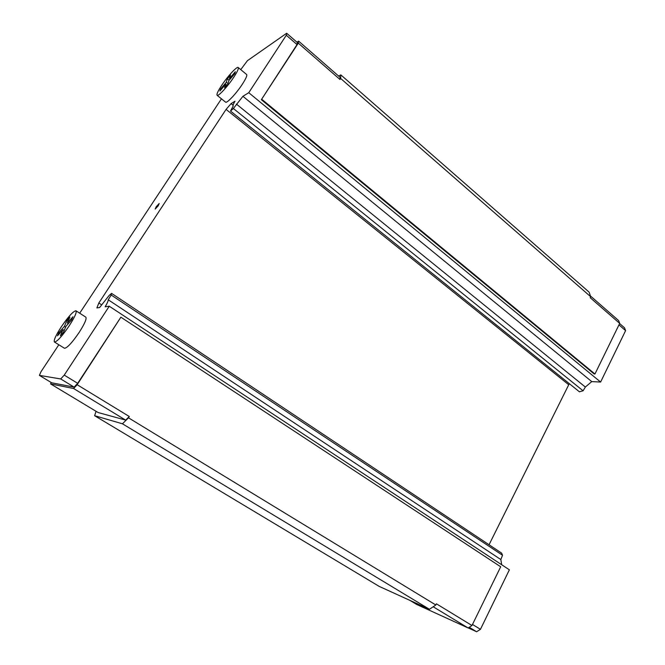 <?xml version="1.0" encoding="UTF-8"?>
<svg xmlns="http://www.w3.org/2000/svg" width="665" height="665" viewBox="0 0 665 665"><rect width="100%" height="100%" fill="white"/><g stroke="black" fill="none" stroke-linecap="round" stroke-linejoin="round"><path stroke-width="1" d="M156.217 206.715L155.194 209.068L158.187 205.851L159.209 203.507L156.217 206.715M54.447 342.026C57.007 341.785 61.887 336.457 69.069 326.041C74.671 317.305 76.965 312.218 75.96 310.779C73.35 311.087 68.512 316.365 61.438 326.606C55.827 335.293 53.499 340.438 54.447 342.026L64.463 348.269C67.123 348.103 72.02 342.824 79.152 332.45C84.688 323.739 86.907 318.635 85.802 317.139L76.026 310.821M225.485 102.061L225.635 102.186C227.039 103.374 236.466 93.291 242.343 84.222C246.033 78.487 247.43 75.228 246.549 74.438L238.294 67.581M233.797 77.182C237.521 71.438 238.968 68.196 238.145 67.448C236.715 66.417 227.422 76.6 221.586 85.494C217.837 91.246 216.358 94.53 217.164 95.344C218.477 96.458 227.862 86.267 233.797 77.182M240.755 69.617L247.422 60.681L286.673 33.25L286.299 35.245L248.752 92.709L242.925 96.309L233.373 108.495L230.522 111.063L233.157 106.076C232.767 105.544 233.373 103.923 234.978 101.221L231.104 103.607L226.083 109.384L98.827 302.991L96.891 307.92L99.592 307.546L109.218 295.368L111.562 293.365L111.188 295.019L108.237 299.79C108.179 301.112 107.156 303.44 105.161 306.781L109.26 306.224L64.247 375.118L60.698 378.95L39.401 375.393L41.006 371.702L58.828 344.753M79.692 313.19L221.453 98.811M109.26 306.224L509.373 569.805L480.454 629.314L476.606 631.75L468.218 627.918M619.622 323.539L624.535 327.828L625.599 330.638L600.611 382.051L591.742 381.594L585.358 387.047L583.097 390.804L579.39 391.768M569.29 383.647L489.049 544.743M111.562 293.365L501.676 553.155L502.516 555.25L500.845 559.556L501.693 564.743M229.475 78.57L235.319 71.72L234.762 73.649L228.893 80.515L227.821 84.131L224.62 87.871L225.718 84.239L219.924 91.014L220.539 89.035L226.308 82.277L227.372 78.736L230.522 75.045L229.475 78.57L230.115 79.093M62.984 329.657L60.382 335.734L63.416 332.334L66.001 326.266L71.579 320.006L72.951 316.756L67.398 323.007L69.908 317.097L66.924 320.472L64.389 326.39L58.911 332.542L57.489 335.825L62.984 329.657L64.222 330.438M227.372 78.736L229.167 80.199M226.308 82.277L227.97 83.64M67.398 323.007L68.362 323.622M66.924 320.472L68.146 321.253M64.389 326.39L65.619 327.172M58.911 332.542L59.875 333.148M296.956 42.211L298.61 41.122L340.089 77.348L339.99 79.492L340.638 78.445L590.695 296.723L590.204 297.687L619.689 323.398L618.649 320.597L590.429 295.958M39.401 375.393L51.637 382.774L74.123 387.113L77.68 383.331L120.872 317.197L500.695 566.78L471.975 625.507L436.431 603.828L435.841 605L128.486 417.82L129.301 416.514L125.668 420.105L73.591 388.501L50.59 383.913L51.18 382.5M471.975 625.507L468.127 627.968L433.189 606.771M468.127 627.968L416.697 604.468L409.873 600.354M298.61 41.122L298.294 43.142L261.345 99.692L297.031 44.58L286.299 35.245M339.99 79.492L298.294 43.142M129.301 416.514L77.157 384.711L73.591 388.501M125.668 420.105L98.104 412.533L50.59 383.913M120.872 317.197L77.157 384.711M77.68 383.331L64.247 375.118M480.454 629.314L472.491 624.452M500.845 559.556L108.237 299.79M502.516 555.25L111.188 295.019M101.62 304.828L98.827 302.991M568.45 384.52L226.083 109.384M233.091 105.211L231.104 103.607M583.097 390.804L233.373 108.495M585.358 387.047L236.407 104.097M591.742 381.594L242.925 96.309M600.611 382.051L248.752 92.709M619.689 323.398L594.951 373.996L594.144 373.963L261.345 99.692M625.599 330.638L618.974 324.869M594.951 373.996L261.894 99.368M297.031 44.58L297.346 42.552L286.673 33.25M96.093 411.327L94.605 415.692L379.166 586.38L429.449 609.273L435.841 605M590.695 296.723L589.124 292.159L340.812 74.879L338.626 76.059M340.638 78.445L340.812 74.879M94.605 415.692L122.451 423.796L128.486 417.82M429.449 609.273L122.451 423.796M225.718 84.239L226.898 85.203M220.539 89.035L221.179 89.551M476.606 631.75L469.232 627.261M74.123 387.113L60.698 378.95M225.635 102.186L217.164 95.344M230.522 111.063L579.514 391.876"/></g></svg>
